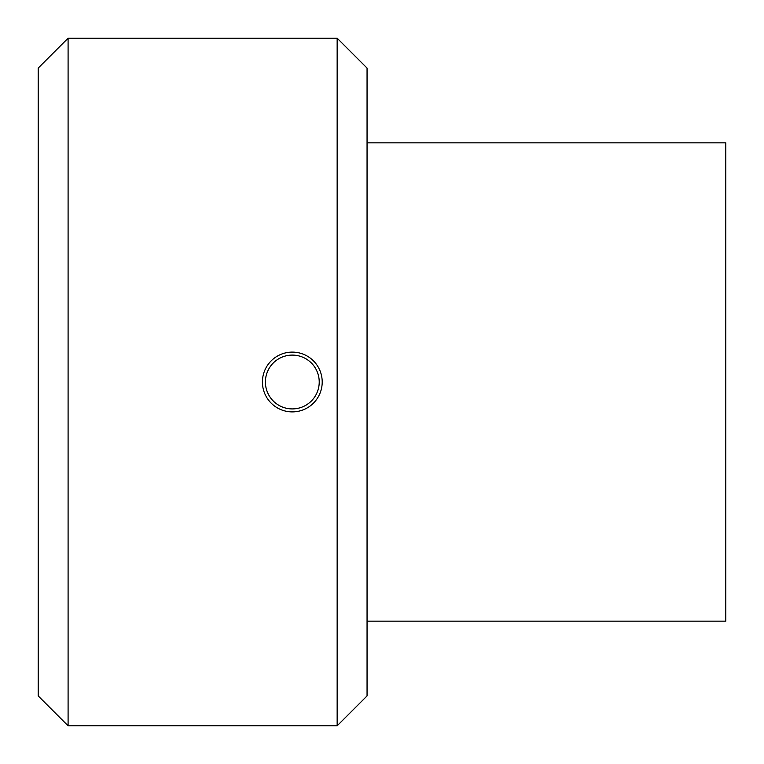 <?xml version="1.0" encoding="UTF-8"?>
<svg xmlns="http://www.w3.org/2000/svg" width="764" height="764" viewBox="0 0 764 764"><rect width="100%" height="100%" fill="white"/><g stroke="black" fill="none" stroke-linecap="round" stroke-linejoin="round"><path stroke-width="1.15" d="M367.054 621.161L725.8 621.161L725.8 142.839L367.054 142.839M292.316 355.098A26.902 26.902 0 0 1 315.618 395.456A26.902 26.902 0 0 1 269.014 395.456A26.902 26.902 0 0 1 292.316 355.098M292.316 352.108A29.892 29.892 0 0 0 262.415 382A29.892 29.892 0 0 0 292.316 411.892A29.892 29.892 0 0 0 322.207 382A29.892 29.892 0 0 0 292.316 352.108M337.153 382L337.153 725.8L68.091 725.8L68.091 38.2L337.153 38.2L337.153 382M337.153 725.8L367.054 695.909L367.054 68.091L337.153 38.2M68.091 38.2L38.2 68.091L38.2 695.909L68.091 725.8"/></g></svg>
